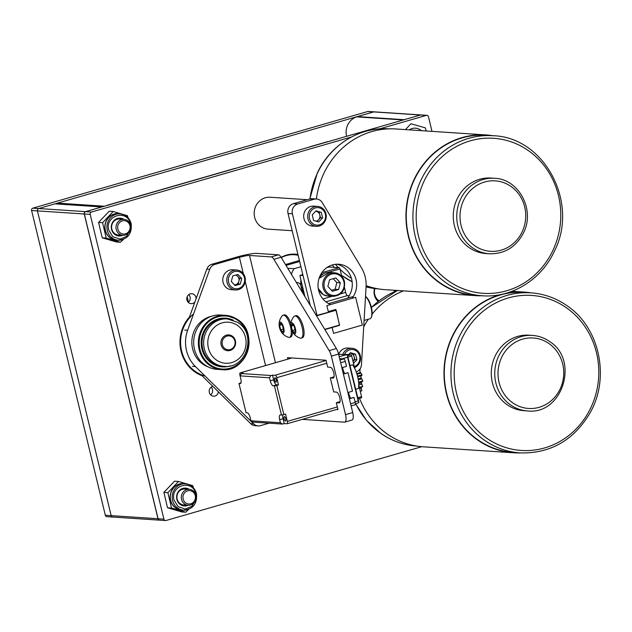 <?xml version="1.0" encoding="UTF-8"?>
<svg xmlns="http://www.w3.org/2000/svg" width="632" height="632" viewBox="0 0 632 632"><rect width="100%" height="100%" fill="white"/><g stroke="black" fill="none" stroke-linecap="round" stroke-linejoin="round"><path stroke-width="0.95" d="M303.218 200.858A15.974 14.868 -86.2 0 1 306.101 200.028M292.197 230.727L268.007 229.124A15.974 14.868 -86.2 0 1 254.664 217.337A15.974 14.868 -86.2 0 1 270.117 197.239L307.231 199.696M317.003 221.445L320.487 217.732L319.816 214.943A4.993 4.645 93.8 0 0 315.652 211.262M309.514 218.664A8.769 8.161 93.8 0 0 319.468 224.85A8.769 8.161 93.8 0 0 325.322 214.106A8.769 8.161 93.8 0 0 315.368 207.92A8.769 8.161 93.8 0 0 309.514 218.664M307.974 218.948A9.986 9.29 93.8 0 0 316.316 226.319A9.986 9.29 93.8 0 0 325.97 213.758A9.986 9.29 93.8 0 0 317.635 206.388A9.986 9.29 93.8 0 0 307.974 218.948M317.635 206.388L313.638 206.127A9.986 9.29 93.8 0 0 303.976 218.688A9.986 9.29 93.8 0 0 312.319 226.051L316.316 226.319M318.765 221.951L313.591 220.465L312.248 214.896L316.071 210.819L321.246 212.305L322.589 217.866L318.765 221.951M315.724 211.183L321.246 212.305M316.04 221.168A4.993 4.645 93.8 0 0 319.816 214.943L319.136 212.162M320.487 217.732L322.589 217.866M350.057 353.075L353.47 354.054L354.141 356.835A4.993 4.645 93.8 0 1 353.051 361.496L354.813 359.616L354.141 356.835A4.993 4.645 93.8 0 0 349.978 353.154M354.283 366.584A8.769 8.161 93.8 0 0 359.648 355.99A8.769 8.161 93.8 0 0 352.498 349.536A8.769 8.161 93.8 0 0 344.353 354.631M354.52 367.571A9.986 9.29 93.8 0 0 360.295 355.65A9.986 9.29 93.8 0 0 351.961 348.279A9.986 9.29 93.8 0 0 342.71 354.52M348.635 354.584L350.397 352.703L355.571 354.189L356.914 359.758L353.509 363.392M351.961 348.279L347.963 348.019A9.986 9.29 93.8 0 0 338.713 354.26M353.47 354.054L355.571 354.189M354.813 359.616L356.914 359.758M351.977 298.367A20.769 19.323 93.8 0 0 356.053 279.557A20.769 19.323 93.8 0 0 338.713 264.231A20.769 19.323 93.8 0 0 318.623 290.357A20.769 19.323 93.8 0 0 330.678 304.521M347.537 298.162A20.769 19.323 93.8 0 0 351.676 279.265A20.769 19.323 93.8 0 0 336.516 264.223M356.195 371.908A7.987 7.434 93.8 0 0 361.457 364.719L366.078 286.96A31.956 29.728 93.8 0 0 365.185 276.919A31.956 29.728 93.8 0 0 361.417 267.707L322.233 202.595A7.987 7.434 93.8 0 0 316.506 199.001A7.987 7.434 93.8 0 0 314.112 199.262L297.727 203.994A7.987 7.434 93.8 0 0 292.395 213.782L316.972 315.36M316.506 199.001L312.137 198.717A7.987 7.434 93.8 0 0 309.743 198.977L293.359 203.702A7.987 7.434 93.8 0 0 288.026 213.49L310.273 305.43M323.489 360.066L323.758 361.188M195.928 495.204A7.987 7.434 -86.2 0 1 188.202 505.252A7.987 7.434 -86.2 0 1 181.534 499.359A7.987 7.434 -86.2 0 1 189.26 489.31A7.987 7.434 -86.2 0 1 195.928 495.204M195.241 495.567A6.707 6.241 -86.2 0 1 190.761 503.791A6.707 6.241 -86.2 0 1 183.154 499.059A6.707 6.241 -86.2 0 1 187.633 490.835A6.707 6.241 -86.2 0 1 195.241 495.567M102.795 206.688A15.974 14.868 93.8 0 0 102.645 206.719L55.837 203.623A19.94 18.549 93.8 0 0 54.96 203.852L38.726 208.536A1.92 1.785 93.8 0 0 37.446 210.891L111.169 515.641A1.92 1.785 93.8 0 0 113.349 516.992M102.645 206.719A19.94 18.549 93.8 0 0 101.776 206.948L85.533 211.633A1.92 1.785 93.8 0 0 84.254 213.987L157.984 518.738A1.92 1.785 93.8 0 0 159.627 520.152M55.837 203.623A15.974 14.868 -86.2 0 1 59.921 203.283L104.383 206.23M298.138 255.296A27.318 25.422 93.8 0 0 288.421 255.083A27.318 25.422 93.8 0 0 281.303 257.603M299.402 260.518L285.506 264.532M299.639 261.49L286.035 265.416L299.639 261.49M334.202 267.36A26.52 24.68 93.8 0 0 332.298 264.966M300.903 266.72L294.046 268.703L287.773 268.284M294.046 268.703A26.52 24.68 93.8 0 0 291.368 274.225M301.551 291.028A6.391 5.949 93.8 0 0 301.835 289.977M300.563 284.605A6.391 5.949 93.8 0 0 296.432 282.385A6.391 5.949 93.8 0 0 296.305 282.378M188.51 302.143A76.693 71.353 -86.2 0 1 187.198 296.677M130.619 225.245A7.987 7.434 -86.2 0 1 122.892 235.294A7.987 7.434 -86.2 0 1 116.225 229.4A7.987 7.434 -86.2 0 1 123.951 219.351A7.987 7.434 -86.2 0 1 130.619 225.245M129.931 225.608A6.707 6.241 -86.2 0 1 125.452 233.832A6.707 6.241 -86.2 0 1 117.844 229.1A6.707 6.241 -86.2 0 1 122.324 220.876A6.707 6.241 -86.2 0 1 129.931 225.608M532.46 335.418L528.992 335.189A37.833 35.202 93.8 0 0 493.15 361.133A37.833 35.202 93.8 0 0 507.117 404.717A37.833 35.202 93.8 0 0 523.999 410.689L527.459 410.918A37.833 35.202 -86.2 0 1 510.585 404.946A37.833 35.202 -86.2 0 1 496.61 361.362A37.833 35.202 -86.2 0 1 532.46 335.418C538.638 335.853 544.31 337.859 549.485 341.438C579.797 360.019 562.377 415.319 527.459 410.918M500.607 294.567A80.525 74.924 93.8 0 0 445.031 359.742A80.525 74.924 93.8 0 0 477.681 440.07A80.525 74.924 93.8 0 0 513.603 452.788A80.525 74.924 93.8 0 0 520.278 452.907C550.725 453.618 574.069 440.125 590.32 412.427C610.33 377.13 599.373 327.131 566.801 305.556C555.876 298.004 543.899 293.769 530.872 292.845L524.22 292.403A80.209 74.623 93.8 0 0 448.222 347.418A80.209 74.623 93.8 0 0 477.847 439.801A80.209 74.623 93.8 0 0 513.626 452.465L520.278 452.907A80.209 74.623 -86.2 0 1 484.499 440.243A80.209 74.623 -86.2 0 1 454.874 347.861A80.209 74.623 -86.2 0 1 530.872 292.845A80.525 74.924 93.8 0 0 524.244 292.087A80.525 74.924 93.8 0 0 505.916 293.295M403.485 290.878A80.525 74.924 93.8 0 0 372.106 314.159M368.353 319.215A80.525 74.924 93.8 0 0 363.708 326.886M359.537 398.397A80.525 74.924 93.8 0 0 387.377 434.097A80.525 74.924 93.8 0 0 423.298 446.808L513.603 452.788M196.078 298.754A4.993 4.645 93.8 0 0 190.272 293.856A4.993 4.645 93.8 0 0 191.109 303.652A4.993 4.645 93.8 0 0 194.925 301.93M212.826 386.35A4.993 4.645 93.8 0 0 213.49 396.193A4.993 4.645 93.8 0 0 218.419 391.864M189.458 317.019A35.929 33.433 93.8 0 0 202.027 375.716M297.956 254.522A27.942 25.999 93.8 0 0 295.033 254.151A27.942 25.999 93.8 0 0 286.659 255.059A27.942 25.999 93.8 0 0 281.169 257.382M421.362 130.658A11.186 10.404 93.8 0 0 415.453 128.17A11.186 10.404 93.8 0 0 412.103 128.533A11.186 10.404 93.8 0 0 409.26 129.86M432.004 131.361L428.472 116.746A1.92 1.785 93.8 0 0 426.292 115.395L379.532 128.889M351.4 137.01L91.474 212.028A1.92 1.785 93.8 0 0 90.194 214.374L163.917 519.133A1.92 1.785 93.8 0 0 166.097 520.484L421.773 446.69M188.257 302.349A4.993 4.645 93.8 0 0 188.77 294.615M210.646 394.882A4.993 4.645 93.8 0 0 211.159 387.155M90.194 214.374L84.348 213.995L158.079 518.746L163.917 519.133M84.348 213.995A1.92 1.785 -86.2 0 1 85.628 211.641L91.474 212.028M426.292 115.395L420.454 115.008A1.92 1.785 -86.2 0 1 421.023 114.945A1.92 1.785 93.8 0 0 420.454 115.008L85.628 211.641M165.521 520.547L159.675 520.16A1.92 1.785 -86.2 0 1 158.079 518.746M457.126 198.914A37.833 35.202 93.8 0 0 485.984 253.558L489.445 253.788A37.833 35.202 -86.2 0 1 460.586 199.143A37.833 35.202 -86.2 0 1 494.445 178.279L490.977 178.05A37.833 35.202 93.8 0 0 457.126 198.914M414.442 179.488A80.209 74.623 93.8 0 0 475.612 295.334L482.263 295.776A80.209 74.623 -86.2 0 1 421.094 179.93A80.209 74.623 -86.2 0 1 492.857 135.714A80.525 74.924 93.8 0 0 486.229 134.956A80.525 74.924 93.8 0 0 414.173 179.346A80.525 74.924 93.8 0 0 475.588 295.65A80.525 74.924 93.8 0 0 482.263 295.776C511.572 298.099 541.221 279.826 554.217 251.512C579.505 203.188 544.508 136.868 492.857 135.714L486.206 135.272A80.209 74.623 93.8 0 0 414.442 179.488M486.229 134.956L395.916 128.975A80.525 74.924 93.8 0 0 323.868 173.373A80.525 74.924 93.8 0 0 316.371 198.993M335.387 264.318A80.525 74.924 93.8 0 0 338.42 267.644M340.055 269.272A80.525 74.924 93.8 0 0 351.439 278.357M366.133 285.664A80.525 74.924 93.8 0 0 385.283 289.677L475.588 295.65M378.118 301.48A12.624 11.747 -86.2 0 1 374.492 288.516M374.863 288.563A11.984 11.147 93.8 0 0 378.505 301.18M397.488 290.483A12.624 11.747 -86.2 0 1 397.488 290.491L371.379 307.436M227.733 335.94A6.968 6.478 93.8 0 0 222.195 343.848A6.968 6.478 93.8 0 0 229.503 349.725A6.968 6.478 93.8 0 0 235.041 341.817A6.968 6.478 93.8 0 0 227.733 335.94M229.274 350.649A7.924 7.371 -86.2 0 1 227.741 350.721A7.924 7.371 -86.2 0 1 220.892 343.144A7.924 7.371 -86.2 0 1 227.259 334.976A7.924 7.371 -86.2 0 1 228.792 334.905A7.924 7.371 -86.2 0 1 235.641 342.473A7.924 7.371 -86.2 0 1 229.274 350.649M196.125 496.341L195.778 493.9C192.752 478.724 169.826 485.337 174.069 500.165L178.113 506.667L185.342 509.06L191.978 506.319L195.928 499.209M189.26 489.31L184.868 489.018A7.987 7.434 93.8 0 0 182.474 489.279A7.987 7.434 93.8 0 0 176.936 497.795A7.987 7.434 93.8 0 0 183.809 504.96L188.202 505.252M189.189 489.302A8.951 8.327 93.8 0 0 185.516 488.102A8.951 8.327 93.8 0 0 182.83 488.394A8.951 8.327 93.8 0 0 176.628 497.929A8.951 8.327 93.8 0 0 184.331 505.956A8.951 8.327 93.8 0 0 187.009 505.663A8.951 8.327 93.8 0 0 188.131 505.244M184.038 505.932A8.951 8.327 93.8 0 0 186.424 505.624A8.951 8.327 93.8 0 0 187.546 505.213M188.81 509.329L185.761 512.22L181.763 511.952L167.52 507.773L163.893 492.399L174.503 481.205L178.5 481.466L192.744 485.653L193.416 487.778M183.691 510.174A13.367 12.435 -86.2 0 1 170.324 499.28A13.367 12.435 -86.2 0 1 179.464 483.97A13.367 12.435 -86.2 0 1 185.429 483.836M185.761 512.22L171.517 508.033L167.891 492.66L178.5 481.466M196.394 493.568A13.201 12.277 93.8 0 0 185.374 483.836L183.454 483.709A13.201 12.277 93.8 0 0 179.504 484.136A13.201 12.277 93.8 0 0 170.356 498.206A13.201 12.277 93.8 0 0 181.716 510.04L183.628 510.166A13.201 12.277 93.8 0 0 187.585 509.74M167.52 507.773L171.517 508.033M163.893 492.399L167.891 492.66M188.605 489.271A8.951 8.327 93.8 0 0 185.215 488.086M130.816 226.382L130.469 223.933C127.443 208.765 104.517 215.378 108.759 230.206L112.804 236.708L120.033 239.101L126.669 236.36L130.619 229.25M123.951 219.351L119.551 219.059A7.987 7.434 93.8 0 0 117.165 219.32A7.987 7.434 93.8 0 0 111.619 227.836A7.987 7.434 93.8 0 0 118.5 235.001L122.892 235.294M123.88 219.344A8.951 8.327 93.8 0 0 120.199 218.143A8.951 8.327 93.8 0 0 117.52 218.435A8.951 8.327 93.8 0 0 111.319 227.97A8.951 8.327 93.8 0 0 119.021 235.997A8.951 8.327 93.8 0 0 121.7 235.704A8.951 8.327 93.8 0 0 122.821 235.286M118.729 235.973A8.951 8.327 93.8 0 0 121.115 235.665A8.951 8.327 93.8 0 0 122.237 235.246M123.501 239.37L120.451 242.261L116.454 241.993L102.21 237.814L98.576 222.432L109.194 211.246L113.191 211.507L127.435 215.694L128.106 217.819M118.374 240.215A13.367 12.435 -86.2 0 1 105.015 229.313A13.367 12.435 -86.2 0 1 114.155 214.011A13.367 12.435 -86.2 0 1 120.12 213.877M120.451 242.261L106.208 238.074L102.582 222.701L113.191 211.507M131.077 223.61A13.201 12.277 93.8 0 0 120.064 213.877L118.145 213.75A13.201 12.277 93.8 0 0 114.195 214.177A13.201 12.277 93.8 0 0 105.038 228.247A13.201 12.277 93.8 0 0 116.399 240.081L118.318 240.207A13.201 12.277 93.8 0 0 122.268 239.781M102.21 237.814L106.208 238.074M98.576 222.432L102.582 222.701M123.295 219.304A8.951 8.327 93.8 0 0 119.906 218.127M374.895 288.563A10.673 9.93 93.8 0 0 374.729 294.528A10.673 9.93 93.8 0 0 379.002 300.8M394.281 291.802A10.673 9.93 93.8 0 0 394.194 290.262M394.937 290.317A11.953 11.123 -86.2 0 1 395 291.494M326.428 142.145A15.974 5.554 73.9 0 1 326.539 141.971L311.07 146.434A15.974 14.868 -86.2 0 0 309.214 147.114M326.539 141.971A15.974 14.868 -86.2 0 1 328.458 141.56M106.184 205.708A15.974 14.868 -86.2 0 1 108.04 205.029L234.093 168.649A15.974 14.868 -86.2 0 1 236.013 168.238M374.168 111.848A1.92 1.785 93.8 0 0 373.544 111.904L38.726 208.536A1.92 1.785 93.8 0 0 37.446 210.891L111.169 515.641A1.92 1.785 93.8 0 0 112.773 517.055L106.927 516.668A1.92 1.785 -86.2 0 1 105.331 515.254L157.984 518.738M84.254 213.987L31.6 210.503L105.331 515.254M31.6 210.503A1.92 1.785 -86.2 0 1 32.88 208.149L85.533 211.633M373.544 111.904L367.706 111.516L32.88 208.149M367.706 111.516A1.92 1.785 -86.2 0 1 368.274 111.453L374.12 111.84M287.813 359.134L287.465 357.68L326.025 360.232L327.692 367.113L330.402 367.295A5.593 1.943 73.9 0 1 333.751 372.825A5.593 1.943 73.9 0 1 333.262 378.062A5.593 1.943 73.9 0 1 333.017 378.086L330.307 377.912L333.688 391.911L336.406 392.093A5.593 1.943 73.9 0 1 339.755 397.623A5.593 1.943 73.9 0 1 339.258 402.861A5.593 1.943 73.9 0 1 339.013 402.884L336.303 402.71L340.04 401.628M302.301 419.364L344.456 422.16A7.987 2.773 -106.1 0 0 344.811 422.121A7.987 2.773 -106.1 0 0 345.514 414.639L352.711 412.562L338.562 354.062L331.365 356.14A7.987 2.773 -106.1 0 0 329.185 350.634L273.877 259.302A7.987 2.773 -106.1 0 0 271.262 256.908L278.459 254.83A7.987 2.773 73.9 0 1 281.074 257.224L273.877 259.302M352.711 412.562A7.987 2.773 73.9 0 1 352.008 420.043L344.811 422.121M188.865 318.654L206.814 269.129A7.987 7.434 -86.2 0 1 211.878 264.255L236.471 257.153A15.974 1.864 -13.6 0 1 256.711 253.385L278.459 254.83M329.185 350.634L336.382 348.556L281.074 257.224M336.382 348.556A7.987 2.773 73.9 0 1 338.562 354.062M345.514 414.639L331.365 356.14M275.457 362.705L249.514 255.462L271.262 256.908M336.524 409.489L337.97 409.583L336.303 402.71M334.044 376.83L330.307 377.912M250.707 423.653L253.622 423.843A7.987 7.434 93.8 0 0 258.148 425.905L255.225 425.715A7.987 7.434 -86.2 0 1 250.707 423.653L200.858 374.563M253.622 423.843L195.406 366.513A33.101 30.802 -86.2 0 1 187.649 330.267L209.737 269.327L206.814 269.129M258.148 425.905A7.987 7.434 93.8 0 0 260.542 425.644L269.074 423.187M249.514 255.462A7.987 0.932 -13.6 0 0 239.394 257.35L214.793 264.452A7.987 7.434 93.8 0 0 209.737 269.327M335.837 309.917L335.726 309.459L328.3 311.608L326.855 305.619L355.642 297.309L362.357 325.069L333.57 333.38L332.14 327.479M303.028 275.512L300.255 275.331A1.28 0.442 -106.1 0 0 300.2 275.339A1.28 0.442 -106.1 0 0 300.082 276.532L304.948 296.653M321.838 272.708L339.21 267.692L329.043 267.02L326.776 267.676M340.514 293.88L345.649 292.403L344.464 287.505M341.762 276.334L339.977 268.956L327.858 272.455M349.259 295.673L347.56 295.563L325.899 301.812M339.21 267.692A1.28 0.442 73.9 0 1 339.977 268.956M345.649 292.403A3.192 1.114 -106.1 0 0 347.56 295.563M365.517 296.432L365.691 296.55A11.344 3.942 73.9 0 1 368.962 300.769A11.344 3.942 73.9 0 1 371.537 316.798L371.205 317.509A11.984 4.163 -106.1 0 0 368.48 300.579A11.984 4.163 -106.1 0 0 365.509 296.479M364.087 320.448L369.957 318.757A11.984 4.163 -106.1 0 0 371.205 317.509M211.609 316.245A26.331 24.498 93.8 0 0 192.215 337.67A26.331 24.498 93.8 0 0 203.63 364.648A26.331 24.498 93.8 0 0 208.252 366.947M217.21 369.365A27.223 25.327 -86.2 0 1 205.858 365.596A27.223 25.327 -86.2 0 1 194.869 334.186A27.223 25.327 -86.2 0 1 220.805 315.028L225.482 315.344A27.223 25.327 -86.2 0 1 236.834 319.113A27.223 25.327 -86.2 0 1 247.831 350.523A27.223 25.327 -86.2 0 1 221.887 369.673A27.223 25.327 -86.2 0 1 210.535 365.904A27.223 25.327 -86.2 0 1 199.538 334.494A27.223 25.327 -86.2 0 1 225.482 315.344L236.874 319.12C259.562 331.824 247.388 372.943 221.887 369.673L217.21 369.365M292.758 332.282A13.517 13.517 0 0 0 300.184 338.112A11.534 4.005 -106.1 0 0 300.635 338.207A11.534 4.005 -106.1 0 0 301.14 338.152L302.293 337.82A11.534 4.005 -106.1 0 0 303.313 327.013A11.534 4.005 -106.1 0 0 295.895 315.652L294.741 315.984A11.534 4.005 -106.1 0 0 293.959 316.521A13.517 13.517 0 0 0 290.775 325.417A5.767 2.007 -106.1 0 0 292.758 332.282A5.767 2.007 -106.1 0 0 294.623 333.98A5.767 2.007 -106.1 0 0 295.389 328.553A5.767 2.007 -106.1 0 0 291.929 322.849A5.767 2.007 -106.1 0 0 290.775 325.417M301.14 338.152A11.534 4.005 -106.1 0 0 302.159 327.344A11.534 4.005 -106.1 0 0 295.247 315.929A11.534 4.005 -106.1 0 0 294.741 315.984M294.204 326.286L295.278 330.733L294.354 332.867L292.355 330.544L291.281 326.088L292.205 323.963L294.204 326.286M295.041 329.77L292.355 330.544M293.485 325.456L291.281 326.088M331.484 290.309L335.118 289.258L336.84 282.575L333.23 278.673M329.596 279.723L327.874 286.407L332.393 291.289L338.626 289.488L340.34 282.804L335.829 277.922L329.596 279.723M336.84 282.575L340.34 282.804M335.118 289.258L338.626 289.488M342.631 367.508A5.538 1.92 -106.1 0 0 342.939 369.262A5.538 1.92 -106.1 0 0 344.092 372.445A5.538 1.92 -106.1 0 0 344.677 373.441M341.865 367.729L346.502 366.394L345.293 361.417A2.512 0.877 -106.1 0 0 344.614 359.679A2.512 0.877 -106.1 0 0 343.792 358.921L340 360.019M343.342 373.828L348.027 372.706L343.397 374.049M347.861 392.504L352.498 391.168L348.027 372.706M348.619 392.282A5.538 1.92 -106.1 0 0 350.673 398.215M349.33 398.595L354.023 397.481L349.385 398.816M354.892 404.828A2.512 0.877 -106.1 0 0 355.002 404.82A2.512 0.877 -106.1 0 0 355.374 404.156A2.512 0.877 -106.1 0 0 355.224 402.458L354.023 397.481M339.668 358.652L343.792 358.921M355.389 404.046L358.858 402.592A2.512 0.877 -106.1 0 0 358.873 402.489A2.512 0.877 -106.1 0 0 358.889 402.379L347.537 355.453A2.512 0.877 -106.1 0 0 347.466 355.334A2.512 0.877 -106.1 0 0 347.403 355.231L346.075 354.742L339.202 356.732M361.449 397.844L358.028 398.832L361.393 397.852A1.256 0.435 -106.1 0 0 361.449 397.844A1.256 0.435 -106.1 0 0 361.63 397.52A1.256 0.435 -106.1 0 0 361.559 396.667L358.747 385.022L361.931 384.082L361.251 382.873L358.715 383.6M349.986 365.58L352.64 364.814A15.634 5.435 -106.1 0 1 358.368 388.498L355.713 389.265M354.734 368.448L351.716 355.99A1.256 0.435 -106.1 0 0 351.376 355.121A1.256 0.435 -106.1 0 0 350.965 354.742L344.495 354.315M284.068 418.795A2.267 0.79 73.9 0 1 284.266 416.67A2.267 0.79 73.9 0 1 285.719 418.905A2.267 0.79 73.9 0 1 285.522 421.023A2.267 0.79 73.9 0 1 284.068 418.795M274.667 379.935A2.267 0.79 73.9 0 1 274.865 377.81A2.267 0.79 73.9 0 1 276.318 380.045A2.267 0.79 73.9 0 1 276.121 382.163A2.267 0.79 73.9 0 1 274.667 379.935M250.944 420.793L253.084 422.129L282.528 424.072L280.387 422.745L250.944 420.793L250.209 417.76A5.032 1.746 -106.1 0 0 248.842 414.292A5.032 1.746 -106.1 0 0 247.191 412.783L246.046 412.704L238.991 383.561L241.013 382.731M240.563 383.513L240.144 383.632A5.032 1.746 -106.1 0 0 240.365 383.608A5.032 1.746 -106.1 0 0 241.1 382.297A5.032 1.746 -106.1 0 0 240.808 378.9L240.073 375.866L269.516 377.81L270.773 375.503L275.236 375.195A2.512 0.877 73.9 0 1 276.058 375.945A2.512 0.877 73.9 0 1 276.745 377.683L278.507 384.967L276.666 384.849A5.032 1.746 -106.1 0 1 275.023 383.34A5.032 1.746 -106.1 0 1 273.648 379.864L272.479 375.005M273.648 379.864L270.251 380.851A5.032 1.746 -106.1 0 0 271.618 384.319A5.032 1.746 -106.1 0 0 273.269 385.828L276.666 384.849M282.883 414.782A5.032 1.746 -106.1 0 0 282.765 415.327A5.032 1.746 -106.1 0 0 283.049 418.724L284.226 423.582L282.528 424.072M281.469 415.05L283.855 414.6L276.808 385.457L274.414 385.899L281.469 415.05L280.316 414.971A5.032 1.746 -106.1 0 0 280.095 414.995A5.032 1.746 -106.1 0 0 279.36 416.306A5.032 1.746 -106.1 0 0 279.652 419.711L283.049 418.724M342.117 358.81L347.584 357.238L347.537 355.453M283.855 414.6L285.561 414.11L287.323 421.402A2.512 0.877 73.9 0 1 287.465 423.1A2.512 0.877 73.9 0 1 287.102 423.756A2.512 0.877 73.9 0 1 286.991 423.764L284.226 423.582M240.081 375.843L239.939 375.242A2.512 0.877 73.9 0 1 239.797 373.544A2.512 0.877 73.9 0 1 240.16 372.888A2.512 0.877 73.9 0 1 240.271 372.88L243.036 373.062L241.329 373.552L240.073 375.866M358.889 402.379L358.162 400.957L355.073 401.841M347.584 357.238L358.162 400.957M240.144 383.632L238.991 383.561M274.414 385.899L273.269 385.828M270.251 380.851L269.516 377.81M280.387 422.745L279.652 419.711M350.152 381.467A1.462 0.506 -106.1 0 0 350.017 380.93M278.507 384.967L276.808 385.457M270.773 375.503L241.329 373.552M338.602 354.252L346.075 354.742M251.994 421.449A2.512 0.877 73.9 0 1 251.56 421.181M358.613 382.242L362.752 380.985L361.788 378.9L358.305 379.903M361.267 381.933A22.365 7.774 73.9 0 1 361.251 382.873M359.379 387.661L362.563 386.745L361.931 384.082M360.761 386.847L361.37 388.277L359.648 388.775M361.623 390.766L361.37 388.277M359.166 370.012L360.193 369.712L359.703 370.028L360.501 368.156M359.719 370.028L359.703 370.028A22.365 7.774 73.9 0 1 360.264 372.556L360.951 373.093L356.977 374.239M361.401 375.7L362.002 374.808L360.951 373.093M360.833 375.914A22.365 7.774 73.9 0 1 361.077 377.991L361.788 378.9M362.736 386.397L359.316 387.384M361.954 390.663L360.232 391.168M362.002 374.808L357.507 376.103M362.752 380.985L358.605 382.178M360.264 372.556L356.764 373.559M361.077 377.991L358.123 378.852M290.87 323.616A11.534 4.005 -106.1 0 0 284.21 314.878L283.057 315.21A11.534 4.005 -106.1 0 0 282.267 315.747A13.517 13.517 0 0 0 279.091 324.643A5.767 2.007 -106.1 0 0 281.066 331.508A5.767 2.007 -106.1 0 0 282.938 333.206A5.767 2.007 -106.1 0 0 283.697 327.779A5.767 2.007 -106.1 0 0 280.245 322.075A5.767 2.007 -106.1 0 0 279.091 324.643M281.066 331.508A13.517 13.517 0 0 0 288.5 337.338A11.534 4.005 -106.1 0 0 288.95 337.433A11.534 4.005 -106.1 0 0 289.456 337.377A11.534 4.005 -106.1 0 0 290.475 326.57A11.534 4.005 -106.1 0 0 283.563 315.163A11.534 4.005 -106.1 0 0 283.057 315.21M282.512 325.512L283.586 329.959L282.67 332.092L280.671 329.77L279.589 325.314L280.513 323.189L282.512 325.512M289.456 337.377L290.602 337.046A11.534 4.005 -106.1 0 0 292.403 331.65M283.357 328.995L280.671 329.77M281.801 324.682L279.589 325.314M234.425 284.882A4.993 4.645 93.8 0 0 235.578 284.708L238.177 283.958L240.278 284.1L241.716 278.53L237.948 274.454L232.75 275.955L231.32 281.524L235.088 285.601L240.278 284.1M236.731 270.03L232.734 269.769A9.986 9.29 93.8 0 0 229.748 270.093A9.986 9.29 93.8 0 0 222.82 280.734A9.986 9.29 93.8 0 0 231.415 289.693L235.412 289.962A9.986 9.29 93.8 0 0 238.406 289.638A9.986 9.29 93.8 0 0 245.327 278.988A9.986 9.29 93.8 0 0 236.731 270.03A9.986 9.29 93.8 0 0 233.745 270.354A9.986 9.29 93.8 0 0 226.817 281.003A9.986 9.29 93.8 0 0 235.412 289.962M238.564 288.492A8.769 8.161 93.8 0 0 244.418 277.748A8.769 8.161 93.8 0 0 234.472 271.562A8.769 8.161 93.8 0 0 228.618 282.307A8.769 8.161 93.8 0 0 238.564 288.492M234.543 285.008L235.578 284.708A4.993 4.645 93.8 0 0 238.896 281.169L239.607 278.388L241.716 278.53M239.607 278.388L237.727 276.35A4.993 4.645 93.8 0 1 238.896 281.169L238.177 283.958M235.744 275.094A4.993 4.645 93.8 0 1 237.727 276.35L236.392 274.904M193.574 313.922A35.313 32.856 93.8 0 0 181.218 349.038A35.313 32.856 93.8 0 0 205.092 376.056M426.869 115.332L374.215 111.848A1.92 1.785 93.8 0 0 373.638 111.911L420.454 115.008L404.211 119.693A19.94 18.549 93.8 0 0 403.35 119.969M346.565 136.228A15.974 14.868 -86.2 0 1 356.535 116.873L403.279 119.962M373.638 111.911L357.404 116.596A19.94 18.549 93.8 0 0 356.535 116.873M426.166 130.982L425.423 127.901L410.942 123.746L405.452 129.607M288.026 213.49L292.395 213.782M293.359 203.702L297.727 203.994M309.743 198.977L314.112 199.262M101.776 206.948L54.96 203.852M548.963 343.563A35.321 32.864 93.8 0 0 503.428 354.078A35.321 32.864 93.8 0 0 512.789 402.892A35.321 32.864 93.8 0 0 558.325 392.369A35.321 32.864 93.8 0 0 548.963 343.563M397.575 290.491A80.209 74.623 93.8 0 0 371.403 307.547M355.848 403.911A80.209 74.623 93.8 0 0 380.891 433.386A80.209 74.623 93.8 0 0 416.67 446.05C403.643 445.126 391.666 440.891 380.74 433.339L366.473 420.351L355.721 403.951M566.28 307.681A77.689 72.285 93.8 0 0 466.116 330.82A77.689 72.285 93.8 0 0 486.711 438.189A77.689 72.285 93.8 0 0 586.875 415.05A77.689 72.285 93.8 0 0 566.28 307.681M463.596 200.32A35.321 32.864 93.8 0 0 477.903 247.681A35.321 32.864 93.8 0 0 522.135 231.865A35.321 32.864 93.8 0 0 507.828 184.505A35.321 32.864 93.8 0 0 463.596 200.32M309.791 198.962L317.288 173.121C330.291 144.807 359.932 126.526 389.249 128.857A80.209 74.623 93.8 0 0 317.477 173.073A80.209 74.623 93.8 0 0 309.972 198.914M341.501 275.276A80.209 74.623 93.8 0 0 352.127 281.738L341.525 275.347M366.078 286.912A80.209 74.623 93.8 0 0 378.655 288.919L366.078 286.92M424.096 181.115A77.689 72.285 93.8 0 0 455.569 285.293A77.689 72.285 93.8 0 0 552.866 250.493A77.689 72.285 93.8 0 0 521.392 146.316A77.689 72.285 93.8 0 0 424.096 181.115M172.607 500.433A13.201 12.277 93.8 0 0 183.628 510.166C193.139 509.202 197.421 503.68 196.473 493.6C194.767 487.801 191.069 484.547 185.374 483.836A13.201 12.277 93.8 0 0 181.416 484.262A13.201 12.277 93.8 0 0 172.607 500.433M107.298 230.475A13.201 12.277 93.8 0 0 118.318 240.207C127.83 239.244 132.112 233.714 131.164 223.641C129.457 217.843 125.76 214.588 120.064 213.877A13.201 12.277 93.8 0 0 116.106 214.303A13.201 12.277 93.8 0 0 107.298 230.475M324.737 329.327L339.55 325.053L335.963 310.249L316.577 315.842M336.145 310.178L339.518 325.354L324.887 329.572L339.518 325.354L336.161 310.162L316.387 315.526M304.213 293.596A15.974 14.868 -86.2 0 1 300.911 284.779A15.974 14.868 -86.2 0 1 301.101 280.734M301.061 280.561A15.974 14.868 93.8 0 0 300.848 284.779A15.974 14.868 93.8 0 0 304.245 293.722M339.479 402.75L339.013 402.884M333.483 377.952L333.017 378.086M239.394 257.35L243.352 273.719M245.24 281.524L265.574 365.557M211.878 264.255L214.793 264.452M195.406 366.513L192.484 366.315M187.649 330.267L184.726 330.078M302.807 274.596L300.255 275.331M323.868 273.609L320.724 274.517M322.936 298.96L332.077 296.321M328.68 303.613L353.304 296.503M211.072 365.367A26.584 24.735 93.8 0 0 245.066 356.1A26.584 24.735 93.8 0 0 236.763 319.673A26.584 24.735 93.8 0 0 202.769 328.94A26.584 24.735 93.8 0 0 211.072 365.367M230.317 365.873A24.411 22.713 -86.2 0 1 212.123 363.503A24.411 22.713 -86.2 0 1 203.836 331.318A24.411 22.713 -86.2 0 1 233.334 320.219M225.719 318.812A23.771 22.12 93.8 0 0 203.07 335.537A23.771 22.12 93.8 0 0 212.668 362.966A23.771 22.12 93.8 0 0 222.583 366.26L224.194 366.363A23.771 22.12 -86.2 0 1 214.28 363.076A23.771 22.12 -86.2 0 1 204.681 335.647A23.771 22.12 -86.2 0 1 227.338 318.923L225.719 318.812M216.989 360.406A20.58 19.15 93.8 0 0 243.304 353.233A20.58 19.15 93.8 0 0 236.874 325.038A20.58 19.15 93.8 0 0 210.559 332.211A20.58 19.15 93.8 0 0 216.989 360.406M344.408 281.509A11.826 10.997 93.8 0 0 334.541 272.787A11.826 10.997 93.8 0 0 323.11 287.655A11.826 10.997 93.8 0 0 332.977 296.376L327.834 296.037A11.826 10.997 -86.2 0 1 318.212 288.2M318.978 278.633A11.826 10.997 -86.2 0 1 329.398 272.447L319.073 278.341M343.895 281.777A10.863 10.112 93.8 0 0 331.571 274.114A10.863 10.112 93.8 0 0 324.319 287.426A10.863 10.112 93.8 0 0 336.651 295.089A10.863 10.112 93.8 0 0 343.895 281.777M355.224 402.458L350.594 403.801M357.767 397.765L361.559 396.667M347.924 357.08L351.716 355.99M347.6 355.713L350.965 354.742M340.664 362.752L345.293 361.417M276.745 377.683L326.76 363.25M240.271 372.88L291.905 357.973M326.096 360.509L275.236 375.195M337.33 406.961L287.323 421.402M404.211 119.693L357.404 116.596M159.588 520.152L112.773 517.055M512.023 291.281L524.244 292.087M489.445 253.788C504.676 254.048 516.02 247.08 523.486 232.876C535.399 210.116 518.904 178.856 494.445 178.279M304.324 294.046L300.571 284.716L300.911 279.937M328.988 267.028L326.799 267.66M302.807 274.58L300.2 275.339M224.194 366.363C246.701 369.151 257.303 333.443 237.435 322.273L227.338 318.923M332.977 296.376C341.485 295.523 345.317 290.578 344.48 281.532C342.947 276.334 339.629 273.419 334.541 272.787L329.398 272.447M327.834 296.037L323.339 294.678L318.259 288.508M355.002 404.82L351.108 405.942M337.851 409.109L287.102 423.756M291.842 357.973L240.16 372.888M360.256 391.279L361.804 390.829M357.665 376.735L361.512 375.621M357.68 376.822L361.867 375.613M358.652 382.684L362.594 381.546"/></g></svg>
